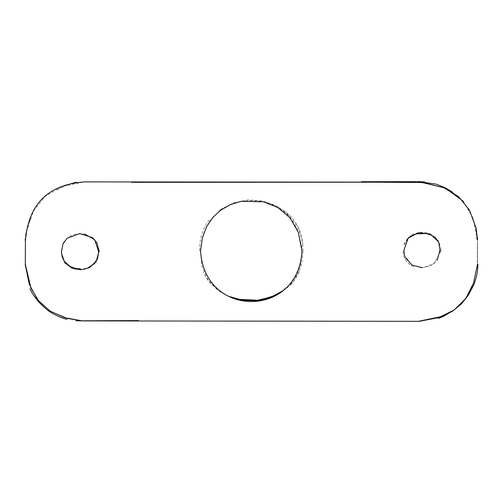 <?xml version="1.0" encoding="UTF-8"?>
<svg xmlns="http://www.w3.org/2000/svg" width="503" height="503" viewBox="0 0 503 503"><rect width="100%" height="100%" fill="white"/><g stroke="black" fill="none" stroke-linecap="round" stroke-linejoin="round"><path stroke-width="0.38" stroke-dasharray="2.52 1.89" d="M84.818 234.058L76.544 233.826L68.867 236.706L63.246 242.698L61.159 251.789L64.862 263.245L73.922 269.111L84.875 269.394L94.275 264.106M477.611 239.434L477.51 264.194M438.635 241.962L440.156 250.066L440.062 252.292L434.309 263.415L423.212 267.64L411.643 264.924L404.506 255.197M228.469 296.267L217.082 289.527L208.022 279.725L202.137 266.848L200.269 250.89L203.093 234.568L209.462 221.37L220.113 210.116L233.273 202.954L247.822 199.898L262.616 200.949L276.537 206.098L288.445 215.366L297.21 228.746L301.706 246.244L302.02 250.966L300.781 263.704L296.952 274.569L290.948 283.554L283.189 290.652M419.376 321.103L82.41 320.883M420.407 182.073L131.566 181.941M463.213 201.206L472.82 217.805L477.366 239.466L477.309 264.257L473.87 282.152M26.552 231.694L33.311 211.317L45.264 196.227L62.397 186.406L84.711 181.872M25.15 264.27L25.37 240.484M434.881 236.913L427.399 232.883L420.326 232.223L413.466 233.945L407.832 238.064L403.859 249.997L405.242 257.461M421.967 267.684L430.568 265.848L437.22 260.246M99.317 250.18L99.336 251.72M303.058 251.003L301.668 264.113L298.292 273.789L293.84 281.127L289.621 285.962L276.694 295.047M228.714 296.386L220.88 292.356L209.506 282.403L205.727 277.008L203.199 271.922M272.821 297.009L276.191 295.538L293.048 282.328L299.568 271.211M477.479 245.627L477.479 264.22M477.441 260.768L477.397 264.27M442.225 316.928L438.465 318.424M454.347 309.848L463.206 301.737M25.188 240.509L25.288 238.604M57.411 189.637L68.961 184.293M27.967 225.093L31.261 217.151M302.969 251.047L302.561 242.44L298.241 227.438L286.05 212.147L268.96 203.243L265.49 202.307M220.314 209.644L229.67 204.796C234.794 202.665 240.912 201.326 248.023 200.785C256.404 200.653 262.704 201.275 266.93 202.665C273.953 203.954 281.623 208.273 289.935 215.624C295.242 221.012 298.958 227.463 301.096 234.976C303.561 245.684 302.523 244.433 302.913 246.212M199.66 250.953C199.565 242.597 200.923 235.316 203.734 229.098C205.872 224.703 207.601 221.76 208.921 220.276L208.519 220.798M477.007 239.466L476.737 232.241M476.825 239.472L475.913 228.123L472.87 217.818L466.822 206.67L461.723 200.307L452.109 191.907M75.991 320.788L82.316 320.832M25.408 244.477L25.408 243.024M440.861 250.117L440.785 252.311M403.733 255.317C404.437 257.725 405.217 259.479 406.078 260.592C407.009 263.182 414.019 267.194 414.61 267.03C415.824 267.753 408.128 264.628 405.764 260.17C404.035 257.643 403.142 254.336 403.085 250.249M407.386 239.038L403.733 245.477C404.858 242.345 406.191 240.069 407.719 238.655M441.15 249.922C439.421 242.987 438.22 239.749 437.553 240.214M438.251 241.189L438.767 242.018M61.203 251.928L62.271 257.479C63.277 260.793 65.723 263.71 69.609 266.219C74.174 269.074 80.537 268.998 80.505 268.916M61.976 256.417L61.41 253.65"/><path stroke-width="0.75" d="M61.523 251.682L62.994 243.911L67.075 238.309L79.675 233.593L92.527 237.554L96.928 242.779L98.84 250.18L98.852 251.733L96.211 261.629L89.433 267.646L80.719 269.771L71.898 268.156L64.874 262.78L61.573 253.65L61.523 251.682M94.275 264.106L97.525 258.806L98.67 251.808L94.715 239.768L84.818 234.058M477.51 264.194L473.593 282.982L465.772 298.468L454.108 310.018L438.591 317.644L419.238 321.335L82.555 320.914L64.793 317.689L50.281 311.181L39.033 301.385L31.035 288.301L25.288 264.169L25.427 240.478C28.514 203.998 48.231 184.469 84.573 181.897L361.531 182.111L420.627 182.514L424.545 182.929L443.715 187.701L458.648 196.686L469.343 209.889L475.8 227.299L477.611 239.434M404.506 255.197L403.959 250.11L408.191 238.089L418.509 232.713L430.216 233.989L438.635 241.962M200.552 250.852C204.47 318.531 298.575 318.393 301.957 250.959L298.304 232.16L289.885 217.705L277.939 207.601L263.723 201.848L241.321 201.301L230.525 204.564L220.666 210.185L212.895 217.39L206.695 226.57L202.458 237.724L200.552 250.852M283.189 290.652L270.614 297.26L256.612 300.404L242.22 300.077L228.469 296.267M131.566 181.941L84.711 181.872M25.37 240.484L26.552 231.694M463.213 201.206L445.344 188.116L420.407 182.073M419.376 321.103L442.018 316.425L452.775 311.036L461.616 303.699L468.538 294.412L473.87 282.152M82.002 320.851L67.188 318.399L50.306 311.307L37.668 299.92L29.287 284.239L25.15 264.27M405.242 257.461L412.089 265.1L421.967 267.684M437.22 260.246L439.974 250.11L438.729 242.459L434.881 236.913M276.694 295.047L258.9 300.278L237.825 299.272L228.714 296.386M241.974 300.417L257.511 300.75L272.821 297.009M138.482 320.581L82.505 320.788M420.458 181.665L361.525 181.696M406.122 182.193L131.566 182.325M438.465 318.424L443.646 316.299L454.347 309.848M463.206 301.737L468.532 294.903L474.492 283.472M477.85 264.201C478.001 269.847 476.838 276.191 474.367 283.233M25.288 238.604L25.194 240.604M68.961 184.293L76.236 182.218M25.578 235.668L27.967 225.093M265.49 202.307L263.71 201.91M476.737 232.241L475.939 227.186M452.109 191.907L445.463 187.889L436.22 184.136L420.426 181.897M420.539 181.772L424.57 181.879M29.947 288.766L31.104 291.036C31.84 292.01 31.526 292.928 37.895 300.989C43.522 307.138 48.508 311.319 52.84 313.545C62.102 318.676 67.327 319.348 66.956 319.367M82.479 320.851L75.991 320.788M81.895 320.857L82.316 320.832M25.408 243.024L25.408 240.478M433.699 236.655L430.625 234.951L426.047 233.537L416.207 233.876L411.209 235.964L407.386 239.038M437.553 240.214L438.251 241.189M98.852 251.858L96.865 259.542L95.054 262.289C92.263 265.094 90.251 266.653 89.018 266.967M80.505 268.916L75.085 268.351L70.018 266.408L64.227 261.208L61.976 256.417"/></g></svg>

